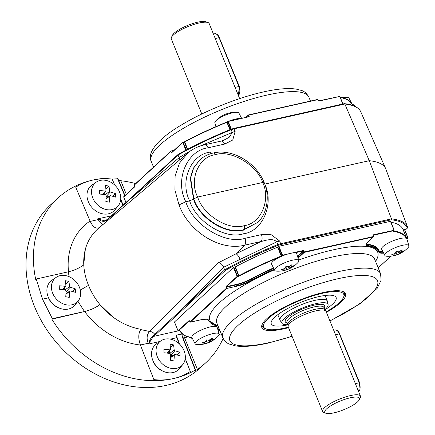 <?xml version="1.0" encoding="UTF-8"?>
<svg xmlns="http://www.w3.org/2000/svg" width="435" height="435" viewBox="0 0 435 435"><rect width="100%" height="100%" fill="white"/><g stroke="black" fill="none" stroke-linecap="round" stroke-linejoin="round"><path stroke-width="0.65" d="M124.763 195.745L117.39 178.187A110.648 89.126 47.3 0 0 92.709 180.095A110.648 89.126 47.3 0 0 58.007 198.007A110.648 89.126 47.3 0 0 35.714 279.482L36.235 279.004L42.543 299.188L52.358 318.703L51.836 319.181A110.648 89.126 47.3 0 0 173.315 378.608A110.648 89.126 47.3 0 0 195.304 370.071L182.227 336.695L182.553 336.706L195.581 369.951M223.139 338.43A110.648 89.126 -132.7 0 1 205.793 362.752L200.6 367.537A110.648 89.126 -132.7 0 1 165.898 385.448A110.648 89.126 -132.7 0 1 45.398 327.571A110.648 89.126 -132.7 0 1 50.59 204.841L58.007 198.007M64.157 288.215L64.679 288.579M104.253 192.977L104.775 193.336M168.791 351.741L169.329 352.122M240.076 259.216A5.448 1.588 62.1 0 0 235.998 253.812L261.06 241.512A5.448 2.925 -102.6 0 0 261.44 234.623L271.233 234.737L279.678 241.061A5.448 1.365 -19.3 0 0 276.78 241.844L223.606 267.259L224.656 269.847A129.374 32.391 -22.1 0 1 277.737 244.6L276.78 241.844C272.62 237.776 265.872 240.403 261.06 241.512L244.639 245.188C220.257 251.376 188.915 231.98 179.019 204.901L185.816 201.764L189.66 200.905L193.515 199.11C199.36 218.582 226.863 235.531 243.524 229.919L257.275 222.666L243.894 229.582C227.233 235.188 199.692 218.278 193.814 198.833L190.633 177.991L193.629 168.019L199.926 159.77M193.814 198.833L197.669 197.039C203.08 215.124 228.663 230.893 244.138 225.678C260.869 223.682 271.081 199.899 262.686 182.482C256.829 164.811 230.746 149.499 215.309 154.681A3.067 1.648 77.4 0 0 213.335 152.989C208.028 154.197 203.45 156.556 199.594 160.075L193.281 168.34L190.302 178.296L193.515 199.11M215.309 154.681C198.539 156.714 188.828 180.036 197.669 197.039L262.686 182.482L264.186 182.564C256.171 162.467 232.132 148.292 213.335 152.989M122.964 205.249L120.685 199.714M114.606 184.962L112.17 179.046L114.72 185.065M123.176 205.054L120.729 199.263M68.507 271.777A72.553 58.437 -132.7 0 1 90.067 221.051L75.739 187.202C80.856 183.858 86.516 181.493 92.709 180.095C98.908 178.714 105.395 178.366 112.17 179.046M117.39 178.187L117.754 178.448L117.39 178.187M118.543 180.166L120.783 180.726A110.648 89.126 -132.7 0 1 135.693 183.565M258.183 221.79L257.281 222.655C265.633 216.195 270.885 198.414 264.186 182.564M182.227 336.695L181.792 334.042L182.173 335.744L182.075 334.134M181.912 334.053L182.107 334.33M205.793 362.752A110.648 89.126 -132.7 0 1 197.398 369.407C195.462 370.663 194.842 370.87 195.543 370.011L195.228 370.5M148.944 343.204L148.83 343.133C149.558 340.241 150.874 337.892 152.777 336.076A0.68 0.408 56.7 0 0 153.354 336.44L148.487 344.036L148.188 343.291L140.048 345.069M152.777 336.076L154.778 334.39L155.512 334.749L153.354 336.44L178.143 330.888M140.706 329.578L149.662 331.497C151.728 331.552 153.43 332.514 154.778 334.39L176.61 314.152A0.68 0.549 47.3 0 0 177.42 314.635L155.512 334.749M223.606 267.259L176.61 314.152L224.656 269.847L225.39 270.407L177.42 314.635M278.047 245.373L277.737 244.6L280.602 243.703A0.68 0.364 77.4 0 1 280.548 244.573L278.047 245.373A128.695 32.223 157.9 0 0 225.39 270.407M243.524 229.919A3.067 1.648 -102.6 0 0 243.279 233.829C262.555 231.518 274.36 204.189 264.763 184.092L369.266 160.694L391.467 218.881L391.255 219.789L280.548 244.573M279.678 241.061L280.602 243.703L391.467 218.881A127.7 31.972 -22.1 0 1 407.59 227.092A127.7 31.972 -22.1 0 1 407.671 227.331L407.269 228.13A127.02 31.804 157.9 0 0 391.255 219.789M404.963 230.343L407.519 227.983L404.936 230.278M378.57 250.712A101.116 25.317 157.9 0 0 378.82 250.413M379.76 233.812A101.116 25.317 157.9 0 0 379.211 233.497M183.026 337.913L184.511 337.674L197.398 369.407M182.173 335.744L182.482 336.826M181.792 334.042L176.175 335.167L179.704 344.232M185.239 358.445L190.307 371.479C185.174 374.839 179.514 377.216 173.315 378.608C167.116 379.989 160.635 380.331 153.881 379.635L140.402 345.009A72.553 58.437 -132.7 0 1 84.635 311.536L51.836 319.181M176.175 335.167A5.106 2.746 -102.6 0 0 176.789 337.696L179.215 343.764M185.201 358.723L190.307 371.479M179.617 159.928L179.084 157.611L191.993 149.966M108.119 220.208L108.038 219.294L105.977 220.811C103.731 221.785 101.279 221.339 98.62 219.474L97.978 219.637L97.674 218.897L104.938 220.909L105.776 220.632M130.293 198.583A0.68 0.549 47.3 0 0 130.081 198.697L178.084 154.436L178.029 155.018L108.038 219.294M200.143 146.062L232.344 132.419A5.448 1.359 -24.9 0 1 235.145 131.381L232.758 140.005L224.672 144.077L208.251 147.759C186.876 150.341 174.511 180.101 185.816 201.764C192.672 224.824 225.292 244.954 245.019 238.298L261.44 234.623M224.672 144.077A5.448 2.925 77.4 0 0 221.165 141.081L223.459 140.364L229.12 137.368L232.344 132.419L231.11 129.771A129.374 32.391 157.9 0 0 178.029 155.018L179.084 157.611M179.019 204.901L174.93 190.128L175.115 175.811L179.519 163.098L187.768 153.055L98.5 228.321A60.954 49.095 47.3 0 0 85.314 249.413C82.394 260.869 83.455 272.854 88.512 285.365C93.634 297.931 101.698 308.431 112.703 316.854L99.854 304.576C95.836 307.643 90.714 309.954 84.482 311.509L77.936 301.281M223.585 267.199C222.41 264.621 220.746 263.11 218.582 262.664L235.998 253.812L244.639 245.188A5.448 2.925 -102.6 0 0 245.019 238.298M148.83 343.133L148.188 343.291C146.399 338.218 146.889 334.287 149.662 331.497L218.582 262.664M178.263 154.354A128.695 32.223 -22.1 0 1 230.92 129.32L233.426 128.521A0.68 0.364 77.4 0 1 233.524 128.466L344.275 103.671L344.824 104.019L369.266 160.694A129.374 32.391 -22.1 0 1 385.655 168.622A129.374 32.391 -22.1 0 1 385.823 169.03L407.682 227.347M332.878 245.541L333.031 245.944M226.76 287.013L227.01 288.394M344.275 103.671L344.406 103.666C353.263 104.634 358.723 107.353 360.784 111.828A127.7 31.972 157.9 0 0 344.824 104.019L233.965 128.842L231.11 129.771L227.761 121.582L226.901 122.289A122.567 30.689 157.9 0 0 184.647 141.962L182.76 142.533L171.825 152.62A0.68 0.364 77.4 0 1 171.281 152.283L170.911 151.364L134.333 185.087A0.343 0.272 -132.7 0 1 134.491 184.723M89.866 221.497L97.978 219.637L102.867 224.639M69.067 276.655L68.36 271.81C74.575 270.26 79.697 267.949 83.732 264.871L85.314 249.413M90.067 221.051C92.97 227.217 96.146 229.343 99.599 227.423M68.36 271.81L36.235 279.004M52.358 318.703L84.482 311.509M48.595 297.828L42.543 299.188M84.635 311.536C90.888 309.927 95.961 307.605 99.854 304.576M112.703 316.854A60.954 49.095 47.3 0 0 140.973 329.311C138.27 333.058 138.08 338.289 140.402 345.009M80.301 290.058L88.512 285.365M106.227 220.387A0.68 0.408 56.7 0 0 106.102 220.425L106.102 220.425A0.68 0.408 56.7 0 0 105.977 220.811M318.355 100.539L318.387 100.626A0.343 0.272 47.3 0 0 318.795 100.871L319.067 101.04A0.68 0.549 -132.7 0 1 318.257 100.556L317.887 99.637L248.787 115.106L249.163 116.025A0.68 0.549 -132.7 0 1 248.847 116.759L227.761 121.582A0.343 0.272 47.3 0 1 227.809 121.273L227.2 121.838A0.343 0.272 47.3 0 0 227.152 122.148L230.175 129.603M342.9 103.981L339.893 96.423L319.067 101.04M170.895 151.152L171.064 150.994A0.343 0.272 47.3 0 0 170.911 151.364M184.636 141.685C197.849 134.665 211.905 128.124 226.809 122.056L226.809 122.066A122.224 30.602 -22.1 0 0 184.674 141.679L187.61 149.265M226.809 122.056L229.914 129.706M182.749 142.321L183.189 142.337L186.289 149.961M185.87 150.184L182.76 142.533A0.343 0.272 47.3 0 1 182.917 142.169L184.348 142.076L187.327 149.412M172.249 151.962L171.711 152.081L171.907 152.277M248.254 116.662L248.733 116.221L248.358 115.308A0.343 0.272 -132.7 0 1 248.516 114.938L317.615 99.468A0.343 0.272 -132.7 0 1 317.969 99.626M227.75 121.376L248.847 116.759M248.249 116.895L248.575 116.591A0.343 0.272 47.3 0 0 248.733 116.221L249.163 116.025M227.304 121.784A0.343 0.272 47.3 0 0 227.2 121.838A13.621 3.409 -22.1 0 0 225.678 122.518M184.179 141.881L184.614 141.712M226.809 122.066L227.157 121.892M171.983 152.25A0.343 0.272 47.3 0 0 171.825 152.62M134.333 185.087L134.703 186.006A0.68 0.364 77.4 0 1 134.654 186.892A0.343 0.272 -132.7 0 1 134.796 186.528L134.643 186.68M134.654 186.892L123.719 196.973A0.343 0.272 -132.7 0 1 123.877 196.604M125.96 202.492L123.757 197.06M352.171 104.259L352.247 104.438A0.343 0.332 157.4 0 1 352.247 104.438L352.247 104.438A122.567 30.689 157.9 0 0 340.252 97.315M353.351 103.992L352.192 104.253L353.573 104.188L352.415 104.449L352.823 105.46M318.898 100.844L339.121 96.548M354.454 106.107L353.737 104.199L354.329 106.053M171.064 150.994L174.011 150.336M288.563 327.675A45.158 11.31 -22.1 0 1 284.017 328.789A45.158 11.31 -22.1 0 1 261.701 327.142A45.158 11.31 -22.1 0 1 281.005 308.97A45.158 11.31 -22.1 0 1 323.374 292.505A45.158 11.31 -22.1 0 1 345.298 293.195A45.158 11.31 -22.1 0 1 326.413 312.303M393.686 230.925A122.567 30.689 -22.1 0 1 406.562 238.206L406.692 238.657L408.019 238.027A0.343 0.272 -132.7 0 1 407.867 238.396L406.942 239.245M393.572 231.028A0.343 0.272 -132.7 0 1 393.403 231.186L394.018 230.621L373.36 235.248A0.343 0.272 47.3 0 0 373.181 235.525M390.973 222.22A122.567 30.689 157.9 0 1 402.968 229.348L406.562 238.206A0.343 0.332 157.4 0 1 406.535 238.5M393.332 230.338L393.49 230.74M402.968 229.348L406.73 238.211L407.889 237.95L404.294 229.098L403.136 229.354M407.927 238.114L404.294 229.098M226.466 288.182A0.343 0.272 47.3 0 0 226.869 288.427L190.296 322.15A0.343 0.272 -132.7 0 1 189.888 321.911L226.466 288.182L226.097 287.269A0.68 0.364 77.4 0 1 226.146 286.382L237.505 276.1L237.483 276.54L226.548 286.627L226.521 287.067L236.504 284.833L236.879 285.746A17.025 4.263 157.9 0 0 252.006 280.004A91.926 23.017 -22.1 0 1 274.159 269.189M235.069 266.987L235.368 266.873L238.962 275.73L238.663 275.839L235.069 266.987L233.91 267.242L237.505 276.1L238.663 275.839L238.641 276.285L237.483 276.54A0.343 0.272 47.3 0 1 237.08 276.301L233.481 267.443L174.478 321.971M281.353 256.389L281.217 256.057A122.567 30.689 -22.1 0 0 238.962 275.73L239.239 276.056L238.641 276.285M235.368 266.873A122.567 30.689 157.9 0 1 277.622 247.2L281.217 256.057L282.081 255.35A0.343 0.272 47.3 0 0 282.484 255.595L281.864 256.166M291.031 253.241L303.162 250.527L303.141 250.968L294.506 252.904M303.162 250.527A0.68 0.549 -132.7 0 1 303.973 251.011L303.543 251.212A0.343 0.272 47.3 0 0 303.141 250.968L297.855 255.84A16.682 4.176 157.9 0 1 297.475 256.182M274.349 269.559A91.584 22.93 157.9 0 0 252.284 280.33A17.362 4.35 -22.1 0 1 236.852 286.192L236.879 285.746M303.973 251.011L304.348 251.925L373.573 236.531A0.343 0.272 -132.7 0 1 373.42 236.901L304.321 252.371A0.343 0.272 -132.7 0 1 303.918 252.126L303.543 251.212L298.258 256.084A17.025 4.263 -22.1 0 1 297.616 256.645M284.311 255.182L282.484 255.595M226.146 286.382A0.343 0.272 47.3 0 0 226.548 286.627L236.531 284.392A16.682 4.176 157.9 0 0 251.359 278.759A92.263 23.104 -22.1 0 1 273.512 267.938M179.492 330.747L178.442 330.981A0.343 0.272 -132.7 0 1 178.04 330.736L188.975 320.655A0.343 0.272 -132.7 0 0 189.377 320.899L178.274 330.964M218.299 331.073L219.012 330.415A17.025 4.263 157.9 0 0 219.615 329.817M200.171 319.942L190.122 322.139M219.24 328.903A17.025 4.263 -22.1 0 1 218.636 329.502L219.012 330.415A0.343 0.272 -132.7 0 0 219.414 330.66L218.446 331.552M218.636 329.502A0.343 0.272 47.3 0 0 218.234 329.257A16.682 4.176 157.9 0 0 219.05 328.425M217.853 329.605L218.234 329.257M179.601 330.72L179.932 330.736A0.343 0.332 157.4 0 1 179.497 330.562M178.089 330.823L174.44 321.884M188.975 320.655A0.68 0.364 77.4 0 1 189.519 320.992L189.888 321.911M233.91 267.242L233.481 267.443M277.622 247.2L277.867 247.058L281.467 255.916A0.343 0.272 47.3 0 0 281.869 256.161M373.442 236.455L373.072 235.542A0.68 0.549 -132.7 0 1 373.382 234.802L394.17 230.251L390.445 221.323L278.911 246.292L277.867 247.058M278.482 246.493L282.081 255.35L289.041 253.687M393.523 230.729L393.36 230.332M394.17 230.251L393.697 230.691M373.382 234.802L373.214 235.378M378.532 250.609A0.343 0.332 160.7 0 1 378.738 250.239A16.682 4.176 157.9 0 0 382.74 251.359M382.963 251.789A17.025 4.263 -22.1 0 1 378.624 250.837M236.852 286.192L226.869 288.427M219.235 334.39L221.284 333.928M192.417 338.495L191.851 338.577L192.254 338.174M380.016 251.675L380.451 251.278M343.052 97.821A12.985 3.252 -22.1 0 1 346.994 97.391A12.985 3.252 -22.1 0 1 349.006 98.169L351.578 103.171M216.005 126.601L214.863 122.839A12.985 3.252 -22.1 0 1 215.76 120.881A12.985 3.252 -22.1 0 1 221.654 116.863A12.985 3.252 -22.1 0 1 236.906 112.295A12.985 3.252 -22.1 0 1 238.913 113.073L241.539 118.168M228.353 121.349A13.621 3.409 -22.1 0 1 240.68 118.586M285.741 266.72L286.268 266.476A27.008 16.84 56 0 0 288.78 266.693A27.008 25.741 -57.5 0 0 291.727 264.817L292.124 264.779A27.008 8.901 73.1 0 1 291.51 266.432A27.008 16.84 56 0 0 293.663 265.758L293.527 265.964A27.008 25.741 122.5 0 1 290.585 267.84A27.008 8.901 73.1 0 1 289.612 268.607L289.085 268.846A27.008 16.84 -124 0 1 286.931 269.521A27.008 25.741 122.5 0 1 283.625 270.51L283.234 270.548A27.008 8.901 -106.9 0 0 284.202 269.782A27.008 16.84 -124 0 1 281.69 269.564L281.826 269.363A27.008 25.741 -57.5 0 0 285.132 268.373A27.008 8.901 -106.9 0 0 285.741 266.72M275.04 268.993A12.985 3.252 157.9 0 0 274.773 270.38A12.985 3.252 157.9 0 0 276.78 271.157A27.236 27.236 0 0 0 297.926 262.571A12.985 3.252 157.9 0 0 298.497 261.859A12.985 3.252 157.9 0 0 298.823 260.614A12.985 3.252 157.9 0 0 287.78 261.571A12.985 3.252 157.9 0 0 275.04 268.993M288.786 268.112A12.985 3.252 157.9 0 0 289.318 267.878M283.56 270.347L283.234 270.548M298.823 260.614L296.768 253.866A13.621 3.409 157.9 0 0 285.186 254.867A13.621 3.409 157.9 0 0 271.826 262.658A13.621 3.409 157.9 0 0 271.538 264.11L274.773 270.38M283.816 268.825L284.202 269.782M291.048 265.296L291.51 266.432M289.862 266.068L290.585 267.84M288.829 266.671L289.612 268.607M288.204 266.682L289.085 268.846M285.773 266.66L286.931 269.521M206.119 340.137L206.647 339.893A27.008 16.84 56 0 0 209.159 340.11A27.008 25.741 -57.5 0 0 212.106 338.234L212.498 338.196A27.008 8.901 73.1 0 1 211.888 339.849A27.008 16.84 56 0 0 214.042 339.175L213.906 339.382A27.008 25.741 122.5 0 1 210.964 341.257A27.008 8.901 73.1 0 1 209.991 342.024L209.463 342.263A27.008 16.84 -124 0 1 207.31 342.938A27.008 25.741 122.5 0 1 204.004 343.927L203.607 343.965A27.008 8.901 -106.9 0 0 204.581 343.199A27.008 16.84 -124 0 1 202.068 342.981L202.199 342.78A27.008 25.741 -57.5 0 0 205.505 341.785A27.008 8.901 -106.9 0 0 206.119 340.137M195.418 342.41A12.985 3.252 157.9 0 0 195.146 343.797A12.985 3.252 157.9 0 0 197.158 344.574A27.236 27.236 0 0 0 218.305 335.989A12.985 3.252 157.9 0 0 218.876 335.276A12.985 3.252 157.9 0 0 219.202 334.031A12.985 3.252 157.9 0 0 208.158 334.983A12.985 3.252 157.9 0 0 195.418 342.41M209.164 341.529A12.985 3.252 157.9 0 0 209.697 341.296M203.939 343.764L203.607 343.965M219.202 334.031L217.147 327.283A13.621 3.409 157.9 0 0 205.565 328.284A13.621 3.409 157.9 0 0 192.199 336.076A13.621 3.409 157.9 0 0 191.917 337.527L195.146 343.797M211.426 338.713L211.888 339.849M204.189 342.236L204.581 343.199M210.241 339.479L210.964 341.257M209.202 340.088L209.991 342.024M208.582 340.099L209.463 342.263M206.146 340.078L207.31 342.938M395.828 251.816L396.361 251.571A27.008 16.84 56 0 0 398.873 251.789A27.008 25.741 -57.5 0 0 401.815 249.913L402.212 249.875A27.008 8.901 73.1 0 1 401.603 251.528A27.008 16.84 56 0 0 403.756 250.854L403.62 251.06A27.008 25.741 122.5 0 1 400.673 252.936A27.008 8.901 73.1 0 1 399.705 253.703L399.172 253.948A27.008 16.84 -124 0 1 397.019 254.616A27.008 25.741 122.5 0 1 393.719 255.606L393.322 255.644A27.008 8.901 -106.9 0 0 394.295 254.877A27.008 16.84 -124 0 1 391.783 254.66L391.913 254.459A27.008 25.741 -57.5 0 0 395.219 253.469A27.008 8.901 -106.9 0 0 395.828 251.816M385.133 254.089A12.985 3.252 157.9 0 0 384.861 255.475A12.985 3.252 157.9 0 0 386.867 256.253A27.236 27.236 0 0 0 408.014 247.667A12.985 3.252 157.9 0 0 408.585 246.955A12.985 3.252 157.9 0 0 408.911 245.71A12.985 3.252 157.9 0 0 397.873 246.667A12.985 3.252 157.9 0 0 385.133 254.089M393.653 255.443L393.322 255.644M408.911 245.71L406.861 238.962A13.621 3.409 157.9 0 0 395.274 239.962A13.621 3.409 157.9 0 0 381.914 247.754A13.621 3.409 157.9 0 0 381.631 249.206L384.861 255.475M393.903 253.92L394.295 254.877M401.141 250.391L401.603 251.528M399.955 251.164L400.673 252.936M395.861 251.756L397.019 254.616M360.446 396.111L326.032 311.362A20.429 5.117 157.9 0 0 325.853 311.052L324.689 309.541A19.918 4.986 157.9 0 0 315.087 309.334A19.918 4.986 157.9 0 0 287.872 324.494L288.09 326.386A20.429 5.117 157.9 0 0 288.177 326.728L322.591 411.477A20.429 5.117 -22.1 0 1 330.894 403.24A20.429 5.117 -22.1 0 1 350.42 395.589A20.429 5.117 -22.1 0 1 360.446 396.111A20.429 5.117 -22.1 0 1 360.3 397.595L359.353 399.64A18.727 4.687 157.9 0 0 350.295 397.797A18.727 4.687 157.9 0 0 330.595 405.898A18.727 4.687 157.9 0 0 325.837 413.25A18.727 4.687 157.9 0 0 333.977 412.842A18.727 4.687 157.9 0 0 359.353 399.64M325.853 311.052A20.429 5.117 157.9 0 0 316.006 310.84A20.429 5.117 157.9 0 0 288.09 326.386M324.798 309.682A24.915 6.237 157.9 0 0 328.104 304.598A24.915 6.237 157.9 0 0 315.794 303.69A24.915 6.237 157.9 0 0 291.537 313.276A24.915 6.237 157.9 0 0 281.978 323.33A24.915 6.237 157.9 0 0 287.888 324.668L286.975 322.417A19.918 4.986 157.9 0 1 295.071 314.385A19.918 4.986 157.9 0 1 314.108 306.92A19.918 4.986 157.9 0 1 323.885 307.431L324.798 309.682M281.978 323.33L280.183 320.508A25.518 6.389 -22.1 0 1 280.053 320.247A25.518 6.389 -22.1 0 1 290.422 309.959A25.518 6.389 -22.1 0 1 314.815 300.395A25.518 6.389 -22.1 0 1 327.337 301.047A25.518 6.389 -22.1 0 1 327.424 301.324L328.104 304.598M325.837 413.25L323.732 412.445A20.429 5.117 -22.1 0 1 322.591 411.477M239.652 98.631L209.153 23.523A20.429 5.117 157.9 0 0 208.012 22.555A20.429 5.117 157.9 0 0 199.127 23.001A20.429 5.117 157.9 0 0 171.444 37.405A20.429 5.117 157.9 0 0 171.298 38.889L201.796 114.003M171.444 37.405L172.391 35.36A18.727 4.687 -22.1 0 1 197.762 22.158A18.727 4.687 -22.1 0 1 205.907 21.75L208.012 22.555M48.524 297.844A14.812 11.93 47.3 0 0 58.181 307.599M152.745 360.175A14.812 11.93 47.3 0 0 162.826 371.109M106.455 198.137A8.51 6.857 47.3 0 0 106.069 197.485M106.504 209.61A16.253 13.088 47.3 0 0 118.228 205.804A16.253 13.088 47.3 0 0 118.989 190.818A16.253 13.088 47.3 0 0 105.781 180.378A16.253 13.088 47.3 0 0 96.347 182.075A16.253 13.088 47.3 0 0 92.552 197.441A16.253 13.088 47.3 0 0 106.504 209.61M105.139 194.706L109.636 191.335A34.033 15.981 -76.5 0 0 108.94 186.153A33.511 16.927 176 0 0 107.222 185.794A33.511 16.927 176 0 0 105.46 185.484A34.033 11.201 -81.7 0 1 105.982 190.633L105.406 191.117L105.982 190.633M109.636 191.335L110.245 192.042A34.033 17.188 176 0 1 115.378 193.629A33.511 15.736 103.5 0 1 115.465 197.109A34.033 12.408 -179 0 0 110.332 195.69L109.756 196.169A34.033 15.981 103.5 0 1 109.337 202.183A33.511 12.218 -179 0 0 107.624 201.835A33.511 12.218 -179 0 0 105.857 201.519A34.033 11.201 98.3 0 0 106.102 195.473L105.493 194.76A34.033 12.408 1 0 0 99.425 194.037A33.511 11.027 98.3 0 0 99.338 190.563A34.033 17.188 -4 0 1 105.406 191.117L102.486 194.347M110.332 195.69L106.01 198.985M96.347 182.075L92.046 185A17.025 13.713 47.3 0 0 88.071 201.095A17.025 13.713 47.3 0 0 102.687 213.846A17.025 13.713 47.3 0 0 114.96 209.855L118.228 205.804M105.863 188.948L108.94 186.153M104.753 192.362L104.808 194.657M108.223 196.93L106.183 196.538A1.479 1.191 -132.7 0 1 106.091 196.522M112.513 196.228L115.378 193.629M66.354 293.375A8.51 6.857 47.3 0 0 65.968 292.722M66.408 304.848A16.253 13.088 47.3 0 0 78.126 301.042A16.253 13.088 47.3 0 0 78.893 286.056A16.253 13.088 47.3 0 0 65.68 275.616A16.253 13.088 47.3 0 0 56.251 277.312A16.253 13.088 47.3 0 0 52.456 292.679A16.253 13.088 47.3 0 0 66.408 304.848M65.043 289.949L69.535 286.573A34.033 15.981 -76.5 0 0 68.844 281.391A33.511 16.927 176 0 0 67.126 281.032A33.511 16.927 176 0 0 65.364 280.722A34.033 11.201 -81.7 0 1 65.886 285.871L65.304 286.355L65.886 285.871M69.535 286.573L70.144 287.279A34.033 17.188 176 0 1 75.277 288.867A33.511 15.736 103.5 0 1 75.364 292.347A34.033 12.408 -179 0 0 70.236 290.928L69.654 291.406A34.033 15.981 103.5 0 1 69.241 297.42A33.511 12.218 -179 0 0 67.523 297.072A33.511 12.218 -179 0 0 65.761 296.757A34.033 11.201 98.3 0 0 66.006 290.71L65.397 290.004A34.033 12.408 1 0 0 59.323 289.275A33.511 11.027 98.3 0 0 59.236 285.8A34.033 17.188 -4 0 1 65.304 286.355L62.384 289.585M70.236 290.928L65.913 294.223M56.251 277.312L51.95 280.238A17.025 13.713 47.3 0 0 47.975 296.333A17.025 13.713 47.3 0 0 62.586 309.084A17.025 13.713 47.3 0 0 74.864 305.093L78.126 301.042M65.767 284.185L68.844 281.391M64.652 287.6L64.712 289.895M68.126 292.168L66.082 291.776A1.479 1.191 -132.7 0 1 65.995 291.76M72.417 291.466L75.277 288.867M171.004 356.885A8.51 6.857 47.3 0 0 170.618 356.232M171.058 368.358A16.253 13.088 47.3 0 0 182.776 364.552A16.253 13.088 47.3 0 0 183.543 349.566A16.253 13.088 47.3 0 0 170.33 339.126A16.253 13.088 47.3 0 0 160.901 340.822A16.253 13.088 47.3 0 0 157.106 356.189A16.253 13.088 47.3 0 0 171.058 368.358M169.693 353.454L174.185 350.083A34.033 15.981 -76.5 0 0 173.489 344.901A33.511 16.927 176 0 0 171.776 344.542A33.511 16.927 176 0 0 170.009 344.232A34.033 11.201 -81.7 0 1 170.536 349.381L169.954 349.865L170.536 349.381M174.185 350.083L174.794 350.789A34.033 17.188 176 0 1 179.927 352.377A33.511 15.736 103.5 0 1 180.014 355.857A34.033 12.408 -179 0 0 174.886 354.438L174.304 354.916A34.033 15.981 103.5 0 1 173.891 360.93A33.511 12.218 -179 0 0 172.173 360.582A33.511 12.218 -179 0 0 170.411 360.267A34.033 11.201 98.3 0 0 170.656 354.221L170.047 353.508A34.033 12.408 1 0 0 163.973 352.785A33.511 11.027 98.3 0 0 163.886 349.31A34.033 17.188 -4 0 1 169.954 349.865L167.035 353.095M174.886 354.438L170.563 357.733M160.901 340.822L156.595 343.748A17.025 13.713 47.3 0 0 152.62 359.843A17.025 13.713 47.3 0 0 167.236 372.594A17.025 13.713 47.3 0 0 179.514 368.603L182.776 364.552M170.417 347.695L173.489 344.901M169.302 351.11L169.362 353.405M172.777 355.678L170.732 355.286A1.479 1.191 -132.7 0 1 170.64 355.27M177.067 354.976L179.927 352.377M262.251 324.184A44.261 11.082 157.9 0 0 262.316 326.38A44.261 11.082 157.9 0 0 264.784 328.474L266.046 328.958A43.239 10.826 157.9 0 0 288.356 327.174M326.212 311.803A43.239 10.826 157.9 0 0 343.449 297.529A43.239 10.826 157.9 0 0 292.336 303.771A43.239 10.826 157.9 0 0 266.046 328.958M324.896 309.807A34.996 8.76 157.9 0 0 335.662 296.773A34.996 8.76 157.9 0 0 294.5 305.082A34.996 8.76 157.9 0 0 271.103 322.993A34.996 8.76 157.9 0 0 287.91 324.825M343.449 297.529L344.014 296.3A44.261 11.082 157.9 0 0 344.33 293.081A44.261 11.082 157.9 0 0 342.845 291.461M243.279 233.829C225.439 239.826 195.978 221.736 189.66 200.905C179.546 181.281 190.78 154.479 210.105 152.125A3.067 1.648 77.4 0 0 211.144 153.566M243.894 229.582A3.067 1.648 -102.6 0 0 244.138 225.678M120.783 180.726L126.302 194.325M187.849 336.929L184.511 337.674A5.106 2.746 -102.6 0 1 183.896 335.227M104.938 220.909L108.179 218.805L130.081 198.697A0.68 0.549 47.3 0 0 129.983 199.322L179.106 157.671M221.165 141.081L204.738 144.757A5.448 2.925 77.4 0 1 208.251 147.759M176.789 337.696L170.379 339.131M159.95 341.47L148.487 344.036M234.247 286.774L234.003 285.393M230.92 129.32L233.524 128.466A0.68 0.364 77.4 0 1 233.965 128.842L235.145 131.381M97.674 218.897L111.447 215.814M151.168 161.26C146.791 152.429 158.683 138.254 181.738 124.785C204.635 110.92 237.847 97.576 263.556 91.915C277.073 88.86 287.937 87.919 296.143 89.083L301.27 90.393C304.239 91.154 306.778 93.427 308.894 97.217A85.113 21.31 157.9 0 0 267.117 95.042A85.113 21.31 157.9 0 0 185.756 126.938A85.113 21.31 157.9 0 0 151.168 161.26L153.544 167.111M318.844 100.844L318.257 100.556M342.802 103.998L339.724 96.412M248.358 115.308L246.449 117.069M228.19 121.387L231.338 129.135M317.615 99.468L317.284 99.773M352.633 105.39L352.247 104.438L348.054 99.892L340.186 97.157M374.622 259.081A85.113 21.31 157.9 0 0 332.846 256.906A85.113 21.31 157.9 0 0 251.484 288.802A85.113 21.31 157.9 0 0 216.896 323.123L222.85 337.783A85.113 21.31 -22.1 0 1 257.433 303.456A85.113 21.31 -22.1 0 1 338.794 271.565A85.113 21.31 -22.1 0 1 380.571 273.74L374.622 259.081M298.655 260.07A90.562 22.674 -22.1 0 1 333.232 249.831A90.562 22.674 -22.1 0 1 375.552 261.37M329.877 320.823A79.67 19.945 157.9 0 0 377.743 284.104A79.67 19.945 157.9 0 0 338.408 278.639A79.67 19.945 157.9 0 0 238.119 325.331A79.67 19.945 157.9 0 0 268.982 342.655A79.67 19.945 157.9 0 0 292.021 336.195M393.588 231.018A0.343 0.304 99.1 0 1 393.403 231.36L393.403 231.186M406.225 238.309A122.224 30.602 157.9 0 0 393.403 231.36M280.053 256.982A122.224 30.602 157.9 0 0 239.239 276.056M273.702 268.308A91.926 23.017 157.9 0 0 251.637 279.085A17.025 4.263 -22.1 0 1 236.504 284.833L236.531 284.392M297.915 257.623A17.025 4.263 157.9 0 0 298.633 256.998L298.258 256.084A0.343 0.272 47.3 0 0 297.855 255.84M252.284 280.33L251.359 278.759M304.321 252.371L299.035 257.243A0.343 0.272 -132.7 0 1 298.633 256.998L303.918 252.126M299.035 257.243A17.362 4.35 -22.1 0 1 298.051 258.08M200.279 319.915A17.362 4.35 -22.1 0 1 208.816 320.41A0.343 0.332 160.7 0 1 208.381 320.231A17.025 4.263 157.9 0 0 208.36 320.182L206.919 319.372C207.615 319.018 205.38 319.208 200.23 319.942L190.242 322.177M208.311 320.084L208.479 320.492A91.926 23.017 -22.1 0 1 208.381 320.231L208.343 320.144M208.816 320.41A91.584 22.93 157.9 0 0 218.098 326.081M219.805 330.285A17.362 4.35 -22.1 0 1 219.414 330.66M208.838 321.231A92.263 23.104 -22.1 0 1 207.767 319.633M179.932 330.736A122.224 30.602 157.9 0 0 192.101 337.881M278.911 246.292L282.505 255.149M394.039 230.18L390.445 221.323M383.648 253.121A17.362 4.35 -22.1 0 1 378.727 252.023A91.584 22.93 157.9 0 0 368.298 246.166A17.362 4.35 -22.1 0 1 368.135 241.773A0.343 0.272 47.3 0 0 368.238 241.719C366.743 243.241 366.172 244.225 366.531 244.671A17.025 4.263 157.9 0 0 368.45 245.71A91.926 23.017 -22.1 0 1 378.82 251.327A91.926 23.017 -22.1 0 1 378.918 251.588A0.343 0.332 -19.3 0 0 378.918 251.588L378.45 250.408A91.926 23.017 157.9 0 0 368.075 244.796A17.025 4.263 -22.1 0 1 366.482 244.198M366.629 243.72A16.682 4.176 157.9 0 0 368.228 244.339A0.343 0.304 98.1 0 0 368.075 244.796L368.45 245.71A0.343 0.304 -81.9 0 1 368.298 246.166M378.727 252.023A0.343 0.332 -19.3 0 0 378.923 251.604L378.939 251.637A17.025 4.263 157.9 0 0 383.431 252.697M373.524 236.841L368.238 241.719A0.343 0.272 47.3 0 0 368.304 241.615M373.072 235.542L373.573 236.531L373.099 236.972M368.135 241.773L373.42 236.901M371.294 237.374L371.92 236.798M368.228 244.339A92.263 23.104 -22.1 0 1 378.738 250.239M378.184 267.862L390.891 256.144M217.826 325.413A90.562 22.674 -22.1 0 1 274.463 269.787M191.623 337.859L191.884 338.512M398.917 251.767L399.705 253.703M398.297 251.778L399.172 253.948M324.091 307.947A21.277 5.329 157.9 0 0 314.206 305.152A21.277 5.329 157.9 0 0 291.102 314.815A21.277 5.329 157.9 0 0 287.187 322.933M106.183 196.538L110.245 192.042M66.082 291.776L70.144 287.279M170.732 355.286L174.794 350.789M215.243 38.525L219.088 37.666A6.808 3.659 -102.6 0 0 214.634 33.756C216.559 33.457 218.185 34.767 219.506 37.687L219.088 37.666L238.929 86.527L239.348 86.549L238.38 95.499M219.419 37.85L239.348 86.549M238.358 95.45A6.808 3.659 -102.6 0 0 238.445 95.374A6.808 3.659 -102.6 0 0 238.929 86.527L235.085 87.391M335.532 334.765L339.382 333.901A6.808 3.659 -102.6 0 0 334.923 329.991C336.848 329.697 338.474 331.008 339.795 333.922L339.382 333.901L359.223 382.767L359.636 382.789L358.668 391.739M339.708 334.085L359.636 382.789M358.647 391.685A6.808 3.659 -102.6 0 0 358.734 391.609A6.808 3.659 -102.6 0 0 359.223 382.767L355.379 383.626M117.776 178.334L124.992 195.532M204.738 144.757C198.3 146.209 192.645 148.977 187.768 153.055M360.784 111.828L385.655 168.622M178.138 154.392C194.32 145.366 211.91 137.003 230.914 129.298M342.954 103.965L339.893 96.423M170.96 151.048L134.382 184.777M184.125 141.881L182.966 142.142M248.412 114.992L246.069 117.151M248.309 116.879L248.657 116.564M182.809 142.223L171.874 152.304M123.768 196.658L134.709 186.577M125.916 202.531L123.687 197.039M354.53 106.14L353.737 104.199M308.894 97.217L310.459 101.072M222.85 337.783C225.194 342.552 228.391 343.623 229.006 343.982L235.688 345.928C243.883 347.076 254.714 346.129 268.188 343.084L292.092 336.369M404.458 229.104L408.057 237.961M179.552 330.747L178.393 331.008M208.479 320.492L218.125 326.147M179.573 330.741L183.972 335.276L192.134 337.951M174.408 321.949L178.002 330.801M390.614 221.333L394.208 230.186M373.611 236.466L373.252 235.302M370.908 237.461L371.533 236.885M390.945 256.139L378.2 267.889M329.942 320.997L359.859 303.858L377.156 288.383L381.114 280.216L380.571 273.74M191.552 337.843L191.851 338.577M407.97 238.342L406.953 239.277M346.994 97.391A27.236 27.236 0 0 0 342.187 97.592M236.906 112.295A27.236 27.236 0 0 0 215.76 120.881M325.081 295.49L327.337 301.047M277.796 314.69L280.053 320.247M105.89 190.949L103.09 194.423M109.963 195.75L106.037 198.42M65.788 286.187L62.993 289.661M69.861 290.988L65.935 293.658M170.438 349.696L167.638 353.171M174.511 354.498L170.585 357.168M213.416 34.028L214.634 33.756M333.71 330.268L334.923 329.991M261.843 325.217L262.316 326.38M343.857 291.912L344.33 293.081"/></g></svg>
